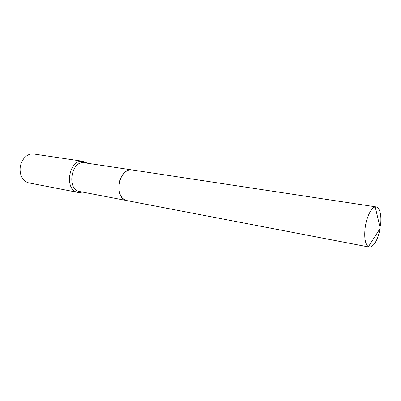 <?xml version="1.0" encoding="UTF-8"?>
<svg xmlns="http://www.w3.org/2000/svg" width="401" height="401" viewBox="0 0 401 401"><rect width="100%" height="100%" fill="white"/><g stroke="black" fill="none" stroke-linecap="round" stroke-linejoin="round"><path stroke-width="0.6" d="M131.703 169.884L83.448 162.651C70.731 161.633 66.937 189.979 79.558 191.513L126.45 200.505M87.333 163.167L83.213 161.347L82.11 161.257C68.36 160.119 64.24 190.721 77.884 192.395L79.769 192.54L82.375 192.054M83.213 161.347L32.872 153.879C29.534 153.859 26.571 155.347 23.99 158.345C20.095 163.563 19.113 169.277 21.047 175.488C22.697 179.643 25.353 182.124 29.012 182.941L77.884 192.395M128.972 170.064C118.927 171.844 115.057 194.405 123.934 199.427M380.539 225.898L380.564 225.703C381.602 214.776 380.153 208.51 376.213 206.906L375.216 206.936C371.171 207.472 366.283 217.653 365.065 228.445C364.133 238.174 365.241 244.269 368.389 246.735L369.321 247.091C374.058 246.63 377.677 240.364 380.183 228.284M376.213 206.906L131.854 169.909C126.049 168.766 119.483 176.545 118.907 185.548C118.696 193.899 121.262 198.896 126.596 200.54L369.321 247.091M375.216 206.936L380.238 228.279L368.389 246.735"/></g></svg>

